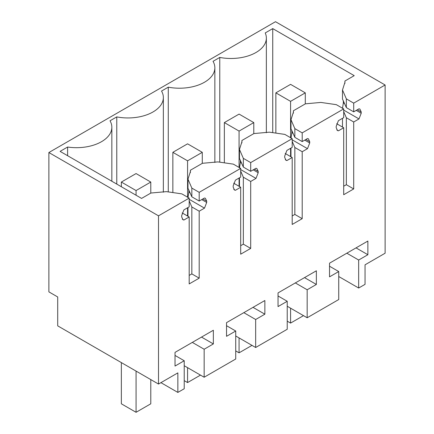 <?xml version="1.0" encoding="UTF-8"?>
<svg xmlns="http://www.w3.org/2000/svg" width="434" height="434" viewBox="0 0 434 434"><rect width="100%" height="100%" fill="white"/><g stroke="black" fill="none" stroke-linecap="round" stroke-linejoin="round"><path stroke-width="0.65" d="M358.668 288.03L358.668 260.031L367.869 254.72L367.869 241.049L329.536 263.178L329.536 276.849L338.737 271.543L338.737 299.536L307.169 317.764L307.169 289.766L316.364 284.454L316.364 270.783L278.037 292.912L278.037 306.588L287.232 301.277L287.232 329.27L255.664 347.498L255.664 319.5L264.859 314.194L264.859 300.518L226.532 322.646L226.532 336.323L235.727 331.012L235.727 359.01L204.159 377.233L204.159 349.24L213.354 343.929L213.354 330.252L175.027 352.381L175.027 366.057L184.222 360.746L184.222 388.745L177.853 392.423L177.853 372.882L158.508 384.052L158.508 215.828L189.186 198.116L189.186 206.834L183.891 209.893L181.683 215.584L181.683 216.892L182.98 219.75L183.891 220.033L189.186 216.973L189.186 283.928L199.195 278.151L199.195 211.195L204.49 208.141L206.698 202.45L206.698 201.137L205.407 198.278L204.49 198.002L199.195 201.056L199.195 192.338L240.691 168.381L240.691 177.099L235.396 180.159L233.188 185.844L233.188 187.157L234.479 190.016L235.396 190.298L240.691 187.238L240.691 254.188L250.7 248.411L250.7 181.461L255.995 178.401L258.203 172.716L258.203 171.403L256.906 168.544L255.995 168.262L250.7 171.322L250.7 162.604L292.196 138.647L292.196 147.365L286.896 150.424L284.693 156.11L284.693 157.423L285.984 160.282L286.896 160.564L292.196 157.504L292.196 224.454L302.2 218.676L302.2 151.726L307.5 148.667L309.708 142.976L309.708 141.668L308.411 138.809L307.5 138.527L302.2 141.587L302.2 132.869L343.701 108.912L343.701 117.63L338.401 120.685L336.193 126.375L336.193 127.688L337.489 130.547L338.401 130.824L343.701 127.77L343.701 194.72L353.705 188.942L353.705 121.992L359.005 118.932L361.213 113.241L361.213 111.934L359.916 109.075L359.005 108.793L353.705 111.853L353.705 103.135L385.121 84.993L385.121 253.212L365.043 264.811L365.043 284.351L358.668 288.03L338.737 276.518M358.668 260.031L346.826 253.196M158.508 384.052L57.706 325.853L57.706 296.97L48.879 291.87L48.879 152.535L275.492 21.7L385.121 84.993M307.169 317.764L287.232 306.252M338.737 271.543L329.536 266.232M367.869 254.72L356.026 247.885M158.508 215.828L48.879 152.535M189.186 198.116L181.83 193.868L166.374 191.638L150.902 193.032L141.582 198.414L60.104 151.374L67.612 147.034L67.612 155.708M353.705 103.135L346.348 98.887L342.486 89.963L344.959 82.232L344.9 81.028L354.22 75.646L272.742 28.606L265.234 32.941A35.376 20.425 180 0 1 266.357 38.056A35.376 20.425 180 0 1 219.772 57.429L213.034 61.319A35.376 20.425 180 0 1 214.852 67.791A35.376 20.425 180 0 1 168.273 87.163L161.529 91.053A35.376 20.425 180 0 1 163.352 97.525A35.376 20.425 180 0 1 116.768 116.898L110.024 120.793A35.376 20.425 180 0 1 111.847 127.26A35.376 20.425 180 0 1 67.612 147.034M353.705 111.853L346.348 107.605L346.348 98.887M342.486 89.963L342.486 99.066L346.348 107.605M344.65 103.683L343.354 102.934L343.299 100.563M343.701 110.095L359.005 118.932M343.354 102.934L342.486 108.435M343.701 111.625L346.348 117.744L353.705 121.992M353.705 188.942L346.348 184.694L346.348 117.744M346.348 184.694L343.701 186.224M343.701 127.77L336.697 123.723M338.401 130.824L336.784 129.896M343.701 108.912L336.339 104.665L320.889 102.429L305.417 103.824L293.395 110.768L293.395 113.171M302.2 132.869L294.843 128.621L290.981 119.697L293.455 111.967L293.395 110.768M302.2 141.587L294.843 137.339L294.843 128.621M290.981 119.697L290.981 128.8L294.843 137.339M293.145 133.417L291.854 132.668L291.794 130.303M292.196 139.829L307.5 148.667M291.854 132.668L290.981 138.169M292.196 141.359L294.843 147.479L302.2 151.726M302.2 218.676L294.843 214.429L294.843 147.479M294.843 214.429L292.196 215.958M292.196 157.504L285.192 153.462M286.896 160.564L285.284 159.631M292.196 138.647L284.84 134.399L269.384 132.169L253.912 133.563L241.895 140.502L241.895 142.905M250.7 162.604L243.338 158.356L239.476 149.432L241.95 141.706L241.895 140.502M250.7 171.322L243.338 167.074L243.338 158.356M239.476 149.432L239.476 158.54L243.338 167.074M241.64 163.151L240.349 162.408L240.295 160.037M240.691 169.569L255.995 178.401M240.349 162.408L239.476 167.904M240.691 171.099L243.338 177.213L250.7 181.461M250.7 248.411L243.338 244.163L243.338 177.213M243.338 244.163L240.691 245.693M240.691 187.238L233.687 183.197M235.396 190.298L233.78 189.365M240.691 168.381L233.335 164.133L217.879 161.904L202.407 163.298L190.39 170.237L190.39 172.645M199.195 192.338L191.839 188.09L187.971 179.171L190.45 171.441L190.39 170.237M199.195 201.056L191.839 196.808L191.839 188.09M187.971 179.171L187.971 188.275L191.839 196.808M190.141 192.886L188.844 192.143L188.79 189.772M189.186 199.304L204.49 208.141M188.844 192.143L187.971 197.638M189.186 200.833L191.839 206.947L199.195 211.195M199.195 278.151L191.839 273.903L191.839 206.947M191.839 273.903L189.186 275.427M189.186 216.973L182.188 212.931M183.891 220.033L182.275 219.099M177.853 392.423L160.927 382.652M184.222 360.746L175.027 355.435M213.354 343.929L201.512 337.088M204.159 349.24L192.316 342.399M204.159 377.233L184.222 365.726M235.727 331.012L226.532 325.701M264.859 314.194L253.017 307.353M255.664 319.5L243.821 312.664M255.664 347.498L235.727 335.987M287.232 301.277L278.037 295.966M316.364 284.454L304.522 277.619M307.169 289.766L295.326 282.93M116.768 116.898L116.768 184.087M168.273 87.163L168.273 191.909M219.772 57.429L219.772 162.175M272.742 28.606L272.742 132.652M344.9 81.028L344.9 83.437M342.486 127.064L342.486 118.33M290.981 156.804L290.981 148.065M239.476 186.539L239.476 177.799M187.971 216.273L187.971 207.539M290.579 84.359L275.861 92.854L290.579 101.35L305.292 92.854L290.579 84.359M275.861 92.854L275.861 133.102M290.579 101.35L290.579 137.708M290.579 148.298L290.579 156.571M290.579 308.183L290.579 323.091L303.491 315.637M287.232 321.16L290.579 323.091M305.292 92.854L305.292 103.9M239.074 114.093L224.356 122.589L239.074 131.084L253.787 122.589L239.074 114.093M224.356 122.589L224.356 162.837M239.074 131.084L239.074 167.448M239.074 178.032L239.074 186.305M239.074 337.918L239.074 352.831L251.986 345.377M235.727 350.9L239.074 352.831M253.787 122.589L253.787 133.634M187.569 143.828L172.851 152.323L187.569 160.819L202.282 152.323L187.569 143.828M172.851 152.323L172.851 192.571M187.569 160.819L187.569 197.182M187.569 207.772L187.569 216.04M187.569 367.658L187.569 382.566L200.481 375.112M184.222 380.634L187.569 382.566M202.282 152.323L202.282 163.368M136.064 173.562L121.352 182.058L136.064 190.553L150.782 182.058L136.064 173.562M121.352 182.058L121.352 186.734M121.352 362.596L121.352 403.804L136.064 412.3L150.782 403.804L150.782 379.587M136.064 190.553L136.064 195.229M136.064 371.092L136.064 412.3M150.782 182.058L150.782 193.103M343.354 101.627L343.896 101.936M357.388 109.726L361.213 111.934M361.213 113.241L356.254 110.382M291.854 131.361L292.391 131.67M305.883 139.46L309.708 141.668M309.708 142.976L304.749 140.117M240.349 161.095L240.886 161.405M254.378 169.195L258.203 171.403M258.203 172.716L253.244 169.851M188.844 190.83L189.381 191.139M202.879 198.935L206.698 201.137M206.698 202.45L201.739 199.586M111.847 181.244L111.847 127.26M163.352 192.224L163.352 97.525M214.852 162.484L214.852 67.791M266.357 132.75L266.357 38.056"/></g></svg>
